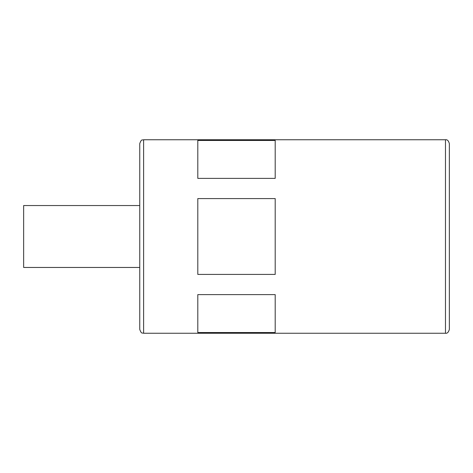 <?xml version="1.0" encoding="UTF-8"?>
<svg xmlns="http://www.w3.org/2000/svg" width="473" height="473" viewBox="0 0 473 473"><rect width="100%" height="100%" fill="white"/><g stroke="black" fill="none" stroke-linecap="round" stroke-linejoin="round"><path stroke-width="0.71" d="M143.621 139.748L143.621 333.252C142.456 332.507 141.575 334.653 139.748 329.379L139.748 143.621C141.575 138.347 142.456 140.493 143.621 139.748L445.477 139.748C447.263 139.446 448.552 140.741 449.35 143.621L449.35 302.288M275.197 140.457L275.197 178.374L197.803 178.374L197.803 140.457L275.197 140.457M275.197 198.583L275.197 274.417L197.803 274.417L197.803 198.583L275.197 198.583M275.197 294.626L275.197 332.543L197.803 332.543L197.803 294.626L275.197 294.626M139.748 267.458L23.65 267.458L23.65 205.542L139.748 205.542M143.621 333.252L445.477 333.252C447.263 333.554 448.552 332.259 449.35 329.379L449.35 143.621M445.477 333.252L445.477 139.748"/></g></svg>
